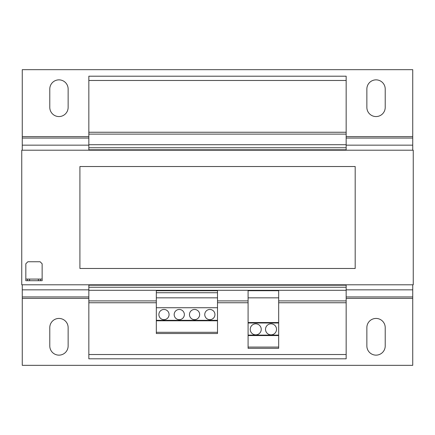 <?xml version="1.0" encoding="UTF-8"?>
<svg xmlns="http://www.w3.org/2000/svg" width="435" height="435" viewBox="0 0 435 435"><rect width="100%" height="100%" fill="white"/><g stroke="black" fill="none" stroke-linecap="round" stroke-linejoin="round"><path stroke-width="0.65" d="M58.964 355.139A9.178 9.178 0 0 0 68.137 345.961L68.137 327.609A9.178 9.178 0 0 0 58.964 318.436A9.178 9.178 0 0 0 49.786 327.609L49.786 345.961A9.178 9.178 0 0 0 58.964 355.139M376.036 355.139A9.178 9.178 0 0 0 385.214 345.961L385.214 327.609A9.178 9.178 0 0 0 376.036 318.436A9.178 9.178 0 0 0 366.863 327.609L366.863 345.961A9.178 9.178 0 0 0 376.036 355.139M376.036 116.564A9.178 9.178 0 0 0 385.214 107.391L385.214 89.039A9.178 9.178 0 0 0 376.036 79.861A9.178 9.178 0 0 0 366.863 89.039L366.863 107.391A9.178 9.178 0 0 0 376.036 116.564M58.964 116.564A9.178 9.178 0 0 0 68.137 107.391L68.137 89.039A9.178 9.178 0 0 0 58.964 79.861A9.178 9.178 0 0 0 49.786 89.039L49.786 107.391A9.178 9.178 0 0 0 58.964 116.564M271.027 323.836A5.508 5.508 0 0 0 265.519 329.344A5.508 5.508 0 0 0 271.027 334.847A5.508 5.508 0 0 0 276.529 329.344A5.508 5.508 0 0 0 271.027 323.836M255.731 323.836A5.503 5.503 0 0 0 250.228 329.344A5.503 5.503 0 0 0 255.731 334.847A5.503 5.503 0 0 0 261.239 329.344A5.503 5.503 0 0 0 255.731 323.836M179.269 309.464A5.1 5.1 0 0 0 174.169 314.559A5.1 5.1 0 0 0 179.269 319.66A5.1 5.1 0 0 0 184.364 314.559A5.1 5.1 0 0 0 179.269 309.464M163.973 309.464A5.1 5.1 0 0 0 158.878 314.559A5.1 5.1 0 0 0 163.973 319.66A5.1 5.1 0 0 0 169.074 314.559A5.1 5.1 0 0 0 163.973 309.464M194.559 309.464A5.1 5.1 0 0 0 189.464 314.559A5.1 5.1 0 0 0 194.559 319.66A5.1 5.1 0 0 0 199.66 314.559A5.1 5.1 0 0 0 194.559 309.464M209.855 309.464A5.1 5.1 0 0 0 204.754 314.559A5.1 5.1 0 0 0 209.855 319.66A5.1 5.1 0 0 0 214.95 314.559A5.1 5.1 0 0 0 209.855 309.464M156.328 300.9L88.838 300.9L88.838 358.81L346.162 358.81L346.162 354.525L88.838 354.525M248.086 300.9L217.5 300.9M346.162 284.789L346.162 300.9L278.672 300.9M88.838 284.789L88.838 300.9M346.162 80.475L88.838 80.475L88.838 76.196L346.162 76.196L346.162 134.105L88.838 134.105L88.838 150.211M346.162 134.105L346.162 144.708L88.838 144.708M346.162 144.708L346.162 147.764L88.838 147.764M346.162 147.764L346.162 149.803L88.838 149.803M346.162 149.803L346.162 150.211M346.162 285.197L88.838 285.197M346.162 287.236L88.838 287.236M346.162 290.297L88.838 290.297M346.162 300.9L346.162 354.525M88.838 80.475L88.838 134.105M22.261 284.789L22.261 365.335L412.739 365.335L412.739 284.789M412.739 150.211L412.739 69.665L22.261 69.665L22.261 150.211M278.672 347.076L278.672 290.71L248.086 290.71L248.086 348.315L278.672 348.315L278.672 347.076L248.086 347.076M278.672 297.839L248.086 297.839M278.672 322.531L248.086 322.531M278.672 322.998L248.086 322.998M278.672 335.097L248.086 335.097M278.672 335.559L248.086 335.559M217.5 332.291L217.5 290.738L156.328 290.738L156.328 333.525L217.5 333.525L217.5 332.291L156.328 332.291M217.5 320.78L156.328 320.78M217.5 320.312L156.328 320.312M217.5 292.739L156.328 292.739M217.5 297.839L156.328 297.839M217.5 307.73L156.328 307.73M21.75 150.211L413.25 150.211L413.25 284.789L21.75 284.789L21.75 150.211M38.367 280.711L38.367 279.08L29.602 279.08L29.602 280.711L27.563 280.711L27.563 279.08L25.828 279.08L25.828 263.784L27.867 261.75L40.102 261.75L42.141 263.784L42.141 279.08L40.406 279.08L40.406 280.711L29.602 280.711M38.367 279.08L40.406 279.08M27.563 279.08L29.602 279.08M25.828 279.08L25.828 280.711L27.563 280.711M42.141 279.08L42.141 280.711L40.406 280.711M79.915 268.477L79.915 166.523L355.188 166.523L355.188 268.477L79.915 268.477M346.162 302.755L278.672 302.755M248.086 302.755L217.5 302.755M156.328 302.755L88.838 302.755M346.162 132.245L88.838 132.245M22.261 298.377L88.838 298.377M346.162 298.377L412.739 298.377M22.261 296.936L88.838 296.936M346.162 296.936L412.739 296.936M22.261 289.835L88.838 289.835M346.162 289.835L412.739 289.835M412.739 136.623L346.162 136.623M88.838 136.623L22.261 136.623M412.739 138.064L346.162 138.064M88.838 138.064L22.261 138.064M412.739 145.165L346.162 145.165M88.838 145.165L22.261 145.165"/></g></svg>
